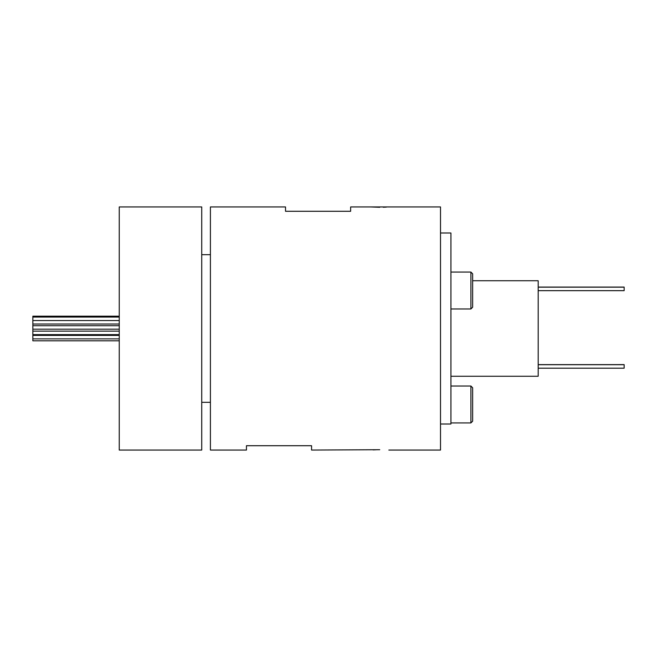 <?xml version="1.0" encoding="UTF-8"?>
<svg xmlns="http://www.w3.org/2000/svg" width="657" height="657" viewBox="0 0 657 657"><rect width="100%" height="100%" fill="white"/><g stroke="black" fill="none" stroke-linecap="round" stroke-linejoin="round"><path stroke-width="0.99" d="M538.19 287.084L624.15 287.084L624.15 290.665L538.19 290.665M538.19 364.651L624.15 364.651L538.19 364.635L624.15 364.619L624.15 368.191L538.19 368.191M388.845 450.061L440.51 450.061L440.51 206.939L350.641 206.939L350.641 211.283L285.524 211.283L285.524 206.939L210.412 206.939L210.412 450.061L246.449 450.061L246.449 445.717L311.566 445.717L311.566 450.061L379.73 449.717M376.239 449.766L373.11 449.897M370.614 206.939L379.73 207.284M383.22 207.234L386.341 207.103M470.897 272.064L472.638 273.797L472.638 307.23L470.897 308.962L470.897 272.064L450.924 272.064M470.897 386.02L472.638 387.761L472.638 421.186L470.897 422.927L470.897 386.02L450.924 386.02M119.245 340.819L32.85 340.819L32.85 316.181L119.245 316.181M32.85 320.55L119.245 320.542L32.85 320.55M472.638 280.744L538.19 280.744L538.19 376.256L450.924 376.256M440.51 232.989L450.924 232.989L450.924 424.011L440.51 424.011M201.732 328.5L201.732 450.061L119.245 450.061L119.245 206.939L201.732 206.939L201.732 328.5M624.15 364.676L538.19 364.676L624.15 364.692M470.897 308.962L450.924 308.962M470.897 422.927L450.924 422.927M32.85 324.024L119.245 324.024M32.85 338.872L119.245 338.872M32.85 334.61L119.245 334.61M32.85 329.182L119.245 329.182M210.412 402.306L201.732 402.306M210.412 254.694L201.732 254.694M32.85 325.708L119.245 325.708M32.85 331.136L119.245 331.136M32.85 335.399L119.245 335.399M32.85 317.068L119.245 317.068M624.15 364.717L538.19 364.717M624.15 287.191L538.19 287.191M624.15 287.166L538.19 287.166L624.15 287.15M624.15 287.125L538.19 287.125L624.15 287.109"/></g></svg>
